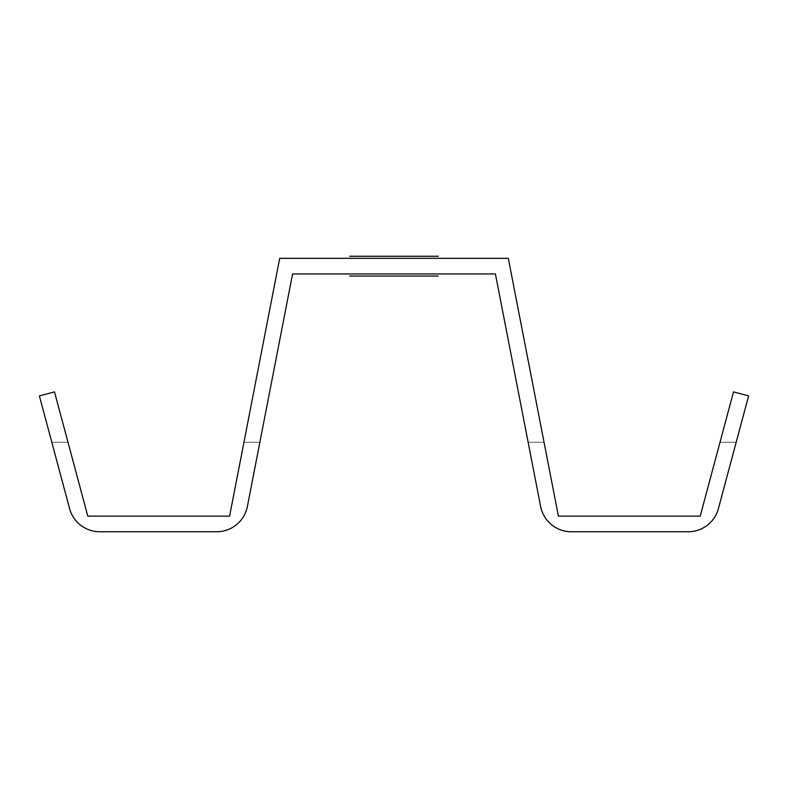 <?xml version="1.0" encoding="UTF-8"?>
<svg xmlns="http://www.w3.org/2000/svg" width="788" height="788" viewBox="0 0 788 788"><rect width="100%" height="100%" fill="white"/><g stroke="black" fill="none" stroke-linecap="round" stroke-linejoin="round"><path stroke-width="0.59" stroke-dasharray="3.94 2.96" d="M540.617 506.467L528.137 442.265L544.045 442.265L558.406 516.13L544.045 442.265L528.137 442.265L544.045 442.265L558.406 516.13L700.217 516.13L558.406 516.13L544.045 442.265L558.406 516.13L700.217 516.13L720.005 442.265L736.179 442.265L718.41 508.595A31.244 31.244 0 0 1 688.229 531.752L571.29 531.752A31.244 31.244 0 0 1 540.617 506.467L528.137 442.265L540.617 506.467L528.137 442.265L544.045 442.265L558.406 516.13L544.045 442.265L528.137 442.265L540.617 506.467L528.137 442.265L544.045 442.265L558.406 516.13L700.217 516.13L558.406 516.13L544.045 442.265L528.137 442.265L544.045 442.265L558.406 516.13L544.045 442.265L558.406 516.13L700.217 516.13L720.005 442.265L736.179 442.265L718.41 508.595L736.179 442.265L720.005 442.265L736.179 442.265L718.41 508.595A31.244 31.244 0 0 1 688.229 531.752L571.29 531.752A31.244 31.244 0 0 1 540.617 506.467L528.137 442.265L544.045 442.265L558.406 516.13L700.217 516.13L558.406 516.13L544.045 442.265L528.137 442.265L540.617 506.467L528.137 442.265L544.045 442.265L558.406 516.13L544.045 442.265L528.137 442.265L544.045 442.265L558.406 516.13L700.217 516.13L558.406 516.13L544.045 442.265L558.406 516.13L700.217 516.13L720.005 442.265L736.179 442.265L720.005 442.265L736.179 442.265L718.41 508.595A31.244 31.244 0 0 1 688.229 531.752L571.29 531.752A31.244 31.244 0 0 1 540.617 506.467L528.137 442.265L544.045 442.265L558.406 516.13L544.045 442.265L528.137 442.265L544.045 442.265L558.406 516.13L700.217 516.13L558.406 516.13L544.045 442.265L558.406 516.13L700.217 516.13L720.005 442.265L736.179 442.265L718.41 508.595L736.179 442.265L720.005 442.265L736.179 442.265L718.41 508.595A31.244 31.244 0 0 1 688.229 531.752L571.29 531.752A31.244 31.244 0 0 1 540.617 506.467L528.137 442.265L544.045 442.265L558.406 516.13L544.045 442.265L528.137 442.265L540.617 506.467L528.137 442.265L544.045 442.265L558.406 516.13L700.217 516.13L558.406 516.13L544.045 442.265L528.137 442.265L544.045 442.265L558.406 516.13L544.045 442.265L558.406 516.13L700.217 516.13L720.005 442.265L736.179 442.265L720.005 442.265L736.179 442.265L718.41 508.595A31.244 31.244 0 0 1 688.229 531.752L571.29 531.752A31.244 31.244 0 0 1 540.617 506.467L528.137 442.265L544.045 442.265L558.406 516.13L700.217 516.13L558.406 516.13L544.045 442.265L528.137 442.265L540.617 506.467L528.137 442.265L544.045 442.265L558.406 516.13L544.045 442.265L528.137 442.265L544.045 442.265L558.406 516.13L700.217 516.13L558.406 516.13L544.045 442.265L558.406 516.13L700.217 516.13L720.005 442.265L736.179 442.265L718.41 508.595L736.179 442.265L720.005 442.265L736.179 442.265L718.41 508.595A31.244 31.244 0 0 1 688.229 531.752L571.29 531.752A31.244 31.244 0 0 1 540.617 506.467L528.137 442.265L544.045 442.265L558.406 516.13L544.045 442.265L528.137 442.265L540.617 506.467L528.137 442.265L544.045 442.265L558.406 516.13L700.217 516.13L558.406 516.13L544.045 442.265L528.137 442.265L544.045 442.265L558.406 516.13L544.045 442.265L558.406 516.13L700.217 516.13L720.005 442.265L736.179 442.265L720.005 442.265L736.179 442.265L718.41 508.595A31.244 31.244 0 0 1 688.229 531.752L571.29 531.752A31.244 31.244 0 0 1 540.617 506.467L528.137 442.265L544.045 442.265L558.406 516.13L700.217 516.13L558.406 516.13L544.045 442.265L528.137 442.265L540.617 506.467L528.137 442.265L544.045 442.265L558.406 516.13L544.045 442.265L528.137 442.265L544.045 442.265L558.406 516.13L700.217 516.13L558.406 516.13L544.045 442.265L558.406 516.13L700.217 516.13L720.005 442.265L736.179 442.265L718.41 508.595L736.179 442.265L720.005 442.265L736.179 442.265L718.41 508.595A31.244 31.244 0 0 1 688.229 531.752L571.29 531.752A31.244 31.244 0 0 1 540.617 506.467L528.137 442.265L544.045 442.265L558.406 516.13L700.217 516.13L558.406 516.13L544.045 442.265L528.137 442.265L540.617 506.467L528.137 442.265L544.045 442.265L558.406 516.13L544.045 442.265L528.137 442.265L544.045 442.265L558.406 516.13L544.045 442.265L558.406 516.13L700.217 516.13L720.005 442.265L736.179 442.265L720.005 442.265L736.179 442.265L718.41 508.595A31.244 31.244 0 0 1 688.229 531.752L571.29 531.752A31.244 31.244 0 0 1 540.617 506.467L528.137 442.265L544.045 442.265L558.406 516.13L700.217 516.13L558.406 516.13L544.045 442.265L558.406 516.13L544.045 442.265L528.137 442.265L540.617 506.467L528.137 442.265L544.045 442.265L528.137 442.265L544.045 442.265L558.406 516.13L700.217 516.13L558.406 516.13L544.045 442.265L558.406 516.13L544.045 442.265L558.406 516.13L700.217 516.13L558.406 516.13L700.217 516.13L720.005 442.265L736.179 442.265L718.41 508.595L736.179 442.265L720.005 442.265L736.179 442.265L718.41 508.595A31.244 31.244 0 0 1 688.229 531.752L571.29 531.752A31.244 31.244 0 0 1 540.617 506.467L528.137 442.265L544.045 442.265L528.137 442.265L540.617 506.467L528.137 442.265L544.045 442.265L558.406 516.13L544.045 442.265L558.406 516.13L544.045 442.265L528.137 442.265L544.045 442.265L558.406 516.13L700.217 516.13L720.005 442.265L736.179 442.265L720.005 442.265L736.179 442.265L718.41 508.595A31.244 31.244 0 0 1 688.229 531.752L571.29 531.752A31.244 31.244 0 0 1 540.617 506.467L528.137 442.265L544.045 442.265L558.406 516.13L700.217 516.13L558.406 516.13L700.217 516.13L720.005 442.265L736.179 442.265L718.41 508.595L736.179 442.265L720.005 442.265L700.217 516.13L720.005 442.265L736.179 442.265L720.005 442.265L700.217 516.13L720.005 442.265L736.179 442.265L718.41 508.595L736.179 442.265L720.005 442.265L700.217 516.13L720.005 442.265L736.179 442.265L720.005 442.265L700.217 516.13L720.005 442.265L736.179 442.265L718.41 508.595L736.179 442.265L720.005 442.265L700.217 516.13L720.005 442.265L736.179 442.265L720.005 442.265L700.217 516.13L720.005 442.265L736.179 442.265L718.41 508.595L736.179 442.265L720.005 442.265L700.217 516.13L720.005 442.265L736.179 442.265L720.005 442.265L700.217 516.13L720.005 442.265L736.179 442.265L718.41 508.595L736.179 442.265L720.005 442.265L700.217 516.13L720.005 442.265L736.179 442.265L720.005 442.265L700.217 516.13L720.005 442.265L736.179 442.265L718.41 508.595L736.179 442.265L720.005 442.265L700.217 516.13L720.005 442.265L736.179 442.265L720.005 442.265L700.217 516.13L720.005 442.265L736.179 442.265L718.41 508.595L736.179 442.265L720.005 442.265L700.217 516.13L720.005 442.265L736.179 442.265L720.005 442.265L700.217 516.13L720.005 442.265L736.179 442.265L718.41 508.595L736.179 442.265L720.005 442.265L700.217 516.13L720.005 442.265L736.179 442.265L720.005 442.265L736.179 442.265L718.41 508.595L736.179 442.265L720.005 442.265L700.217 516.13L720.005 442.265L700.217 516.13L720.005 442.265L736.179 442.265L720.005 442.265L736.179 442.265L718.41 508.595L736.179 442.265L720.005 442.265L700.217 516.13L720.005 442.265L700.217 516.13L720.005 442.265L736.179 442.265L720.005 442.265L736.179 442.265L718.41 508.595A31.244 31.244 0 0 1 688.229 531.752A31.244 31.244 0 0 0 718.41 508.595L736.179 442.265L720.005 442.265L700.217 516.13L733.51 391.882L748.6 395.931L718.41 508.595A31.244 31.244 0 0 1 688.229 531.752L571.29 531.752L688.229 531.752A31.244 31.244 0 0 0 718.41 508.595A31.244 31.244 0 0 1 688.229 531.752A31.244 31.244 0 0 0 718.41 508.595A31.244 31.244 0 0 1 688.229 531.752L571.29 531.752L688.229 531.752A31.244 31.244 0 0 0 718.41 508.595A31.244 31.244 0 0 1 688.229 531.752A31.244 31.244 0 0 0 718.41 508.595A31.244 31.244 0 0 1 688.229 531.752L571.29 531.752L688.229 531.752A31.244 31.244 0 0 0 718.41 508.595A31.244 31.244 0 0 1 688.229 531.752A31.244 31.244 0 0 0 718.41 508.595A31.244 31.244 0 0 1 688.229 531.752L571.29 531.752L688.229 531.752A31.244 31.244 0 0 0 718.41 508.595A31.244 31.244 0 0 1 688.229 531.752A31.244 31.244 0 0 0 718.41 508.595A31.244 31.244 0 0 1 688.229 531.752L571.29 531.752L688.229 531.752A31.244 31.244 0 0 0 718.41 508.595A31.244 31.244 0 0 1 688.229 531.752A31.244 31.244 0 0 0 718.41 508.595A31.244 31.244 0 0 1 688.229 531.752L571.29 531.752L688.229 531.752A31.244 31.244 0 0 0 718.41 508.595A31.244 31.244 0 0 1 688.229 531.752A31.244 31.244 0 0 0 718.41 508.595A31.244 31.244 0 0 1 688.229 531.752L571.29 531.752L688.229 531.752A31.244 31.244 0 0 0 718.41 508.595A31.244 31.244 0 0 1 688.229 531.752A31.244 31.244 0 0 0 718.41 508.595A31.244 31.244 0 0 1 688.229 531.752L571.29 531.752L688.229 531.752A31.244 31.244 0 0 0 718.41 508.595A31.244 31.244 0 0 1 688.229 531.752A31.244 31.244 0 0 0 718.41 508.595A31.244 31.244 0 0 1 688.229 531.752L571.29 531.752L688.229 531.752A31.244 31.244 0 0 0 718.41 508.595A31.244 31.244 0 0 1 688.229 531.752A31.244 31.244 0 0 0 718.41 508.595A31.244 31.244 0 0 1 688.229 531.752L571.29 531.752L688.229 531.752A31.244 31.244 0 0 0 718.41 508.595A31.244 31.244 0 0 1 688.229 531.752A31.244 31.244 0 0 0 718.41 508.595A31.244 31.244 0 0 1 688.229 531.752L571.29 531.752L688.229 531.752A31.244 31.244 0 0 0 718.41 508.595A31.244 31.244 0 0 1 688.229 531.752A31.244 31.244 0 0 0 718.41 508.595A31.244 31.244 0 0 1 688.229 531.752L571.29 531.752L688.229 531.752A31.244 31.244 0 0 0 718.41 508.595A31.244 31.244 0 0 1 688.229 531.752A31.244 31.244 0 0 0 718.41 508.595A31.244 31.244 0 0 1 688.229 531.752L571.29 531.752L688.229 531.752A31.244 31.244 0 0 0 718.41 508.595A31.244 31.244 0 0 1 688.229 531.752A31.244 31.244 0 0 0 718.41 508.595A31.244 31.244 0 0 1 688.229 531.752L571.29 531.752L688.229 531.752A31.244 31.244 0 0 0 718.41 508.595A31.244 31.244 0 0 1 688.229 531.752A31.244 31.244 0 0 0 718.41 508.595A31.244 31.244 0 0 1 688.229 531.752L571.29 531.752L688.229 531.752A31.244 31.244 0 0 0 718.41 508.595A31.244 31.244 0 0 1 688.229 531.752A31.244 31.244 0 0 0 718.41 508.595A31.244 31.244 0 0 1 688.229 531.752L571.29 531.752L688.229 531.752A31.244 31.244 0 0 0 718.41 508.595A31.244 31.244 0 0 1 688.229 531.752A31.244 31.244 0 0 0 718.41 508.595A31.244 31.244 0 0 1 688.229 531.752L571.29 531.752L688.229 531.752A31.244 31.244 0 0 0 718.41 508.595A31.244 31.244 0 0 1 688.229 531.752A31.244 31.244 0 0 0 718.41 508.595A31.244 31.244 0 0 1 688.229 531.752L571.29 531.752L688.229 531.752A31.244 31.244 0 0 0 718.41 508.595A31.244 31.244 0 0 1 688.229 531.752A31.244 31.244 0 0 0 718.41 508.595A31.244 31.244 0 0 1 688.229 531.752A31.244 31.244 0 0 0 718.41 508.595L736.179 442.265L720.005 442.265L736.179 442.265L720.005 442.265L700.217 516.13L720.005 442.265L700.217 516.13L720.005 442.265L736.179 442.265L720.005 442.265L700.217 516.13L558.406 516.13L544.045 442.265L558.406 516.13L544.045 442.265L528.137 442.265L540.617 506.467A31.244 31.244 0 0 0 571.29 531.752A31.244 31.244 0 0 1 540.617 506.467L528.137 442.265L544.045 442.265L528.137 442.265L540.617 506.467A31.244 31.244 0 0 0 571.29 531.752A31.244 31.244 0 0 1 540.617 506.467L528.137 442.265L544.045 442.265L558.406 516.13L544.045 442.265L528.137 442.265L540.617 506.467A31.244 31.244 0 0 0 571.29 531.752A31.244 31.244 0 0 1 540.617 506.467L528.137 442.265L540.617 506.467A31.244 31.244 0 0 0 571.29 531.752A31.244 31.244 0 0 1 540.617 506.467A31.244 31.244 0 0 0 571.29 531.752L688.229 531.752A31.244 31.244 0 0 0 718.41 508.595L736.179 442.265L720.005 442.265L700.217 516.13L720.005 442.265L700.217 516.13L720.005 442.265L700.217 516.13L558.406 516.13L544.045 442.265L528.137 442.265L540.617 506.467A31.244 31.244 0 0 0 571.29 531.752A31.244 31.244 0 0 1 540.617 506.467L528.137 442.265L544.045 442.265L528.137 442.265L540.617 506.467A31.244 31.244 0 0 0 571.29 531.752A31.244 31.244 0 0 1 540.617 506.467L528.137 442.265L544.045 442.265L528.137 442.265L540.617 506.467A31.244 31.244 0 0 0 571.29 531.752A31.244 31.244 0 0 1 540.617 506.467L528.137 442.265L540.617 506.467A31.244 31.244 0 0 0 571.29 531.752A31.244 31.244 0 0 1 540.617 506.467A31.244 31.244 0 0 0 571.29 531.752L688.229 531.752A31.244 31.244 0 0 0 718.41 508.595A31.244 31.244 0 0 1 688.229 531.752A31.244 31.244 0 0 0 718.41 508.595A31.244 31.244 0 0 1 688.229 531.752A31.244 31.244 0 0 0 718.41 508.595L736.179 442.265L720.005 442.265L736.179 442.265L720.005 442.265L700.217 516.13L720.005 442.265L700.217 516.13L720.005 442.265L736.179 442.265L720.005 442.265L700.217 516.13L558.406 516.13L544.045 442.265L558.406 516.13L544.045 442.265L528.137 442.265L544.045 442.265L528.137 442.265L540.617 506.467A31.244 31.244 0 0 0 571.29 531.752A31.244 31.244 0 0 1 540.617 506.467L528.137 442.265L540.617 506.467A31.244 31.244 0 0 0 571.29 531.752A31.244 31.244 0 0 1 540.617 506.467L528.137 442.265L544.045 442.265L558.406 516.13L544.045 442.265L528.137 442.265L540.617 506.467A31.244 31.244 0 0 0 571.29 531.752A31.244 31.244 0 0 1 540.617 506.467A31.244 31.244 0 0 0 571.29 531.752L688.229 531.752A31.244 31.244 0 0 0 718.41 508.595L736.179 442.265L720.005 442.265L700.217 516.13L720.005 442.265L700.217 516.13L720.005 442.265L700.217 516.13L558.406 516.13L544.045 442.265L528.137 442.265L540.617 506.467A31.244 31.244 0 0 0 571.29 531.752A31.244 31.244 0 0 1 540.617 506.467L528.137 442.265L540.617 506.467A31.244 31.244 0 0 0 571.29 531.752A31.244 31.244 0 0 1 540.617 506.467L528.137 442.265L544.045 442.265L528.137 442.265L544.045 442.265L528.137 442.265L540.617 506.467A31.244 31.244 0 0 0 571.29 531.752A31.244 31.244 0 0 1 540.617 506.467L528.137 442.265L540.617 506.467A31.244 31.244 0 0 0 571.29 531.752A31.244 31.244 0 0 1 540.617 506.467L528.137 442.265L540.617 506.467A31.244 31.244 0 0 0 571.29 531.752A31.244 31.244 0 0 1 540.617 506.467A31.244 31.244 0 0 0 571.29 531.752L688.229 531.752A31.244 31.244 0 0 0 718.41 508.595A31.244 31.244 0 0 1 688.229 531.752A31.244 31.244 0 0 0 718.41 508.595A31.244 31.244 0 0 1 688.229 531.752A31.244 31.244 0 0 0 718.41 508.595L736.179 442.265L720.005 442.265L736.179 442.265L720.005 442.265L700.217 516.13L720.005 442.265L700.217 516.13L720.005 442.265L736.179 442.265L720.005 442.265L700.217 516.13L558.406 516.13L544.045 442.265L558.406 516.13L544.045 442.265L528.137 442.265L544.045 442.265L528.137 442.265L540.617 506.467A31.244 31.244 0 0 0 571.29 531.752A31.244 31.244 0 0 1 540.617 506.467L528.137 442.265L540.617 506.467A31.244 31.244 0 0 0 571.29 531.752A31.244 31.244 0 0 1 540.617 506.467L528.137 442.265L544.045 442.265L558.406 516.13L544.045 442.265L528.137 442.265L540.617 506.467A31.244 31.244 0 0 0 571.29 531.752L688.229 531.752A31.244 31.244 0 0 0 718.41 508.595L736.179 442.265L720.005 442.265L700.217 516.13L720.005 442.265L700.217 516.13L720.005 442.265L700.217 516.13L558.406 516.13L544.045 442.265L528.137 442.265L540.617 506.467A31.244 31.244 0 0 0 571.29 531.752A31.244 31.244 0 0 1 540.617 506.467A31.244 31.244 0 0 0 571.29 531.752A31.244 31.244 0 0 1 540.617 506.467L528.137 442.265L540.617 506.467L528.137 442.265L544.045 442.265L528.137 442.265L544.045 442.265L528.137 442.265L540.617 506.467A31.244 31.244 0 0 0 571.29 531.752A31.244 31.244 0 0 1 540.617 506.467A31.244 31.244 0 0 0 571.29 531.752A31.244 31.244 0 0 1 540.617 506.467L528.137 442.265L540.617 506.467A31.244 31.244 0 0 0 571.29 531.752A31.244 31.244 0 0 1 540.617 506.467A31.244 31.244 0 0 0 571.29 531.752A31.244 31.244 0 0 1 540.617 506.467A31.244 31.244 0 0 0 571.29 531.752L688.229 531.752A31.244 31.244 0 0 0 718.41 508.595A31.244 31.244 0 0 1 688.229 531.752A31.244 31.244 0 0 0 718.41 508.595A31.244 31.244 0 0 1 688.229 531.752A31.244 31.244 0 0 0 718.41 508.595L736.179 442.265L720.005 442.265L736.179 442.265L720.005 442.265L700.217 516.13L720.005 442.265L700.217 516.13L720.005 442.265L736.179 442.265L720.005 442.265L700.217 516.13L558.406 516.13L544.045 442.265L558.406 516.13L544.045 442.265L528.137 442.265L544.045 442.265L528.137 442.265L540.617 506.467A31.244 31.244 0 0 0 571.29 531.752A31.244 31.244 0 0 1 540.617 506.467A31.244 31.244 0 0 0 571.29 531.752A31.244 31.244 0 0 1 540.617 506.467L528.137 442.265L544.045 442.265L558.406 516.13L544.045 442.265L528.137 442.265L540.617 506.467A31.244 31.244 0 0 0 571.29 531.752L688.229 531.752A31.244 31.244 0 0 0 718.41 508.595L736.179 442.265L720.005 442.265L700.217 516.13L720.005 442.265L700.217 516.13L720.005 442.265L700.217 516.13L558.406 516.13L544.045 442.265L528.137 442.265L540.617 506.467A31.244 31.244 0 0 0 571.29 531.752A31.244 31.244 0 0 1 540.617 506.467A31.244 31.244 0 0 0 571.29 531.752A31.244 31.244 0 0 1 540.617 506.467L528.137 442.265L540.617 506.467L528.137 442.265L544.045 442.265L528.137 442.265L544.045 442.265L528.137 442.265L540.617 506.467A31.244 31.244 0 0 0 571.29 531.752A31.244 31.244 0 0 1 540.617 506.467A31.244 31.244 0 0 0 571.29 531.752A31.244 31.244 0 0 1 540.617 506.467L528.137 442.265L540.617 506.467A31.244 31.244 0 0 0 571.29 531.752A31.244 31.244 0 0 1 540.617 506.467A31.244 31.244 0 0 0 571.29 531.752A31.244 31.244 0 0 1 540.617 506.467A31.244 31.244 0 0 0 571.29 531.752L688.229 531.752A31.244 31.244 0 0 0 718.41 508.595A31.244 31.244 0 0 1 688.229 531.752A31.244 31.244 0 0 0 718.41 508.595A31.244 31.244 0 0 1 688.229 531.752A31.244 31.244 0 0 0 718.41 508.595L736.179 442.265L720.005 442.265L736.179 442.265L720.005 442.265L700.217 516.13L720.005 442.265L700.217 516.13L720.005 442.265L736.179 442.265L720.005 442.265L700.217 516.13L558.406 516.13L544.045 442.265L558.406 516.13L544.045 442.265L528.137 442.265L544.045 442.265L528.137 442.265L540.617 506.467A31.244 31.244 0 0 0 571.29 531.752A31.244 31.244 0 0 1 540.617 506.467A31.244 31.244 0 0 0 571.29 531.752A31.244 31.244 0 0 1 540.617 506.467L528.137 442.265L544.045 442.265L558.406 516.13L544.045 442.265L528.137 442.265L540.617 506.467A31.244 31.244 0 0 0 571.29 531.752L688.229 531.752A31.244 31.244 0 0 0 718.41 508.595L736.179 442.265L720.005 442.265L700.217 516.13L720.005 442.265L700.217 516.13L720.005 442.265L700.217 516.13L558.406 516.13L544.045 442.265L528.137 442.265L540.617 506.467A31.244 31.244 0 0 0 571.29 531.752A31.244 31.244 0 0 1 540.617 506.467A31.244 31.244 0 0 0 571.29 531.752A31.244 31.244 0 0 1 540.617 506.467L528.137 442.265L540.617 506.467L528.137 442.265L544.045 442.265L528.137 442.265L544.045 442.265L528.137 442.265L540.617 506.467A31.244 31.244 0 0 0 571.29 531.752A31.244 31.244 0 0 1 540.617 506.467A31.244 31.244 0 0 0 571.29 531.752A31.244 31.244 0 0 1 540.617 506.467L528.137 442.265L540.617 506.467A31.244 31.244 0 0 0 571.29 531.752A31.244 31.244 0 0 1 540.617 506.467A31.244 31.244 0 0 0 571.29 531.752A31.244 31.244 0 0 1 540.617 506.467A31.244 31.244 0 0 0 571.29 531.752L688.229 531.752A31.244 31.244 0 0 0 718.41 508.595A31.244 31.244 0 0 1 688.229 531.752A31.244 31.244 0 0 0 718.41 508.595A31.244 31.244 0 0 1 688.229 531.752A31.244 31.244 0 0 0 718.41 508.595L736.179 442.265L720.005 442.265L736.179 442.265L720.005 442.265L700.217 516.13L720.005 442.265L700.217 516.13L720.005 442.265L736.179 442.265L720.005 442.265L700.217 516.13L558.406 516.13L544.045 442.265L558.406 516.13L544.045 442.265L528.137 442.265L544.045 442.265L528.137 442.265L540.617 506.467A31.244 31.244 0 0 0 571.29 531.752A31.244 31.244 0 0 1 540.617 506.467A31.244 31.244 0 0 0 571.29 531.752A31.244 31.244 0 0 1 540.617 506.467L528.137 442.265L544.045 442.265L558.406 516.13L544.045 442.265L528.137 442.265L540.617 506.467A31.244 31.244 0 0 0 571.29 531.752L688.229 531.752A31.244 31.244 0 0 0 718.41 508.595L736.179 442.265L720.005 442.265L700.217 516.13L720.005 442.265L700.217 516.13L720.005 442.265L700.217 516.13L558.406 516.13L544.045 442.265L528.137 442.265L540.617 506.467A31.244 31.244 0 0 0 571.29 531.752A31.244 31.244 0 0 1 540.617 506.467A31.244 31.244 0 0 0 571.29 531.752A31.244 31.244 0 0 1 540.617 506.467L528.137 442.265L540.617 506.467L528.137 442.265L544.045 442.265L528.137 442.265L544.045 442.265L528.137 442.265L540.617 506.467A31.244 31.244 0 0 0 571.29 531.752A31.244 31.244 0 0 1 540.617 506.467A31.244 31.244 0 0 0 571.29 531.752A31.244 31.244 0 0 1 540.617 506.467L528.137 442.265L540.617 506.467A31.244 31.244 0 0 0 571.29 531.752A31.244 31.244 0 0 1 540.617 506.467A31.244 31.244 0 0 0 571.29 531.752A31.244 31.244 0 0 1 540.617 506.467A31.244 31.244 0 0 0 571.29 531.752L688.229 531.752A31.244 31.244 0 0 0 718.41 508.595A31.244 31.244 0 0 1 688.229 531.752A31.244 31.244 0 0 0 718.41 508.595L736.179 442.265L720.005 442.265L736.179 442.265L720.005 442.265L700.217 516.13L720.005 442.265L700.217 516.13L558.406 516.13L544.045 442.265L558.406 516.13L544.045 442.265L528.137 442.265L544.045 442.265L528.137 442.265L540.617 506.467A31.244 31.244 0 0 0 571.29 531.752A31.244 31.244 0 0 1 540.617 506.467L495.416 273.958L292.584 273.958L247.383 506.467A31.244 31.244 0 0 1 216.71 531.752L99.771 531.752A31.244 31.244 0 0 1 69.59 508.595L51.821 442.265L69.59 508.595A31.244 31.244 0 0 0 99.771 531.752A31.244 31.244 0 0 1 69.59 508.595A31.244 31.244 0 0 0 99.771 531.752A31.244 31.244 0 0 1 69.59 508.595A31.244 31.244 0 0 0 99.771 531.752L216.71 531.752A31.244 31.244 0 0 0 247.383 506.467L259.863 442.265L243.955 442.265L229.594 516.13L87.783 516.13L67.995 442.265L51.821 442.265L69.59 508.595A31.244 31.244 0 0 0 99.771 531.752A31.244 31.244 0 0 1 69.59 508.595L51.821 442.265L67.995 442.265L51.821 442.265L69.59 508.595A31.244 31.244 0 0 0 99.771 531.752L216.71 531.752A31.244 31.244 0 0 0 247.383 506.467A31.244 31.244 0 0 1 216.71 531.752A31.244 31.244 0 0 0 247.383 506.467L259.863 442.265L243.955 442.265L259.863 442.265L243.955 442.265L229.594 516.13L87.783 516.13L67.995 442.265L87.783 516.13L67.995 442.265L51.821 442.265L67.995 442.265L87.783 516.13L67.995 442.265L51.821 442.265L69.59 508.595L51.821 442.265L67.995 442.265L87.783 516.13L67.995 442.265L51.821 442.265L69.59 508.595A31.244 31.244 0 0 0 99.771 531.752A31.244 31.244 0 0 1 69.59 508.595L51.821 442.265L67.995 442.265L87.783 516.13L67.995 442.265L51.821 442.265L69.59 508.595A31.244 31.244 0 0 0 99.771 531.752L216.71 531.752A31.244 31.244 0 0 0 247.383 506.467A31.244 31.244 0 0 1 216.71 531.752A31.244 31.244 0 0 0 247.383 506.467L259.863 442.265L243.955 442.265L259.863 442.265L243.955 442.265L229.594 516.13L243.955 442.265L259.863 442.265L243.955 442.265L229.594 516.13L87.783 516.13L67.995 442.265L87.783 516.13L67.995 442.265L51.821 442.265L67.995 442.265L87.783 516.13L67.995 442.265L51.821 442.265L69.59 508.595L51.821 442.265L67.995 442.265L87.783 516.13L67.995 442.265L51.821 442.265L69.59 508.595A31.244 31.244 0 0 0 99.771 531.752A31.244 31.244 0 0 1 69.59 508.595L51.821 442.265L67.995 442.265L87.783 516.13L67.995 442.265L51.821 442.265L69.59 508.595A31.244 31.244 0 0 0 99.771 531.752L216.71 531.752A31.244 31.244 0 0 0 247.383 506.467A31.244 31.244 0 0 1 216.71 531.752A31.244 31.244 0 0 0 247.383 506.467L259.863 442.265L243.955 442.265L259.863 442.265L243.955 442.265L229.594 516.13L243.955 442.265L259.863 442.265L243.955 442.265L229.594 516.13L87.783 516.13L67.995 442.265L87.783 516.13L67.995 442.265L51.821 442.265L67.995 442.265L87.783 516.13L67.995 442.265L51.821 442.265L69.59 508.595L51.821 442.265L67.995 442.265L87.783 516.13L67.995 442.265L51.821 442.265L69.59 508.595A31.244 31.244 0 0 0 99.771 531.752A31.244 31.244 0 0 1 69.59 508.595L51.821 442.265L67.995 442.265L87.783 516.13L67.995 442.265L51.821 442.265L69.59 508.595A31.244 31.244 0 0 0 99.771 531.752L216.71 531.752A31.244 31.244 0 0 0 247.383 506.467A31.244 31.244 0 0 1 216.71 531.752A31.244 31.244 0 0 0 247.383 506.467L259.863 442.265L243.955 442.265L259.863 442.265L243.955 442.265L229.594 516.13L243.955 442.265L259.863 442.265L243.955 442.265L229.594 516.13L87.783 516.13L67.995 442.265L87.783 516.13L67.995 442.265L51.821 442.265L67.995 442.265L87.783 516.13L67.995 442.265L51.821 442.265L69.59 508.595L51.821 442.265L67.995 442.265L87.783 516.13L67.995 442.265L51.821 442.265L69.59 508.595A31.244 31.244 0 0 0 99.771 531.752A31.244 31.244 0 0 1 69.59 508.595L51.821 442.265L67.995 442.265L87.783 516.13L67.995 442.265L51.821 442.265L69.59 508.595A31.244 31.244 0 0 0 99.771 531.752L216.71 531.752A31.244 31.244 0 0 0 247.383 506.467A31.244 31.244 0 0 1 216.71 531.752A31.244 31.244 0 0 0 247.383 506.467L259.863 442.265L243.955 442.265L259.863 442.265L243.955 442.265L229.594 516.13L243.955 442.265L259.863 442.265L243.955 442.265L229.594 516.13L87.783 516.13L67.995 442.265L87.783 516.13L67.995 442.265L51.821 442.265L67.995 442.265L87.783 516.13L67.995 442.265L51.821 442.265L69.59 508.595L51.821 442.265L67.995 442.265L87.783 516.13L67.995 442.265L51.821 442.265L69.59 508.595A31.244 31.244 0 0 0 99.771 531.752A31.244 31.244 0 0 1 69.59 508.595L51.821 442.265L67.995 442.265L87.783 516.13L67.995 442.265L51.821 442.265L69.59 508.595A31.244 31.244 0 0 0 99.771 531.752L216.71 531.752A31.244 31.244 0 0 0 247.383 506.467A31.244 31.244 0 0 1 216.71 531.752A31.244 31.244 0 0 0 247.383 506.467L259.863 442.265L243.955 442.265L259.863 442.265L243.955 442.265L229.594 516.13L243.955 442.265L259.863 442.265L243.955 442.265L229.594 516.13L87.783 516.13L67.995 442.265L87.783 516.13L67.995 442.265L51.821 442.265L67.995 442.265L87.783 516.13L67.995 442.265L51.821 442.265L69.59 508.595L51.821 442.265L67.995 442.265L87.783 516.13L67.995 442.265L51.821 442.265L69.59 508.595A31.244 31.244 0 0 0 99.771 531.752A31.244 31.244 0 0 1 69.59 508.595L51.821 442.265L67.995 442.265L87.783 516.13L67.995 442.265L51.821 442.265L69.59 508.595A31.244 31.244 0 0 0 99.771 531.752L216.71 531.752A31.244 31.244 0 0 0 247.383 506.467A31.244 31.244 0 0 1 216.71 531.752A31.244 31.244 0 0 0 247.383 506.467L259.863 442.265L243.955 442.265L259.863 442.265L243.955 442.265L229.594 516.13L243.955 442.265L259.863 442.265L243.955 442.265L229.594 516.13L87.783 516.13L67.995 442.265L87.783 516.13L67.995 442.265L51.821 442.265L67.995 442.265L87.783 516.13L67.995 442.265L51.821 442.265L69.59 508.595L51.821 442.265L67.995 442.265L87.783 516.13L67.995 442.265L51.821 442.265L69.59 508.595A31.244 31.244 0 0 0 99.771 531.752A31.244 31.244 0 0 1 69.59 508.595L51.821 442.265L67.995 442.265L87.783 516.13L67.995 442.265L51.821 442.265L69.59 508.595A31.244 31.244 0 0 0 99.771 531.752L216.71 531.752A31.244 31.244 0 0 0 247.383 506.467A31.244 31.244 0 0 1 216.71 531.752A31.244 31.244 0 0 0 247.383 506.467L259.863 442.265L243.955 442.265L259.863 442.265L243.955 442.265L229.594 516.13L243.955 442.265L259.863 442.265L243.955 442.265L229.594 516.13L87.783 516.13L67.995 442.265L87.783 516.13L67.995 442.265L51.821 442.265L67.995 442.265L87.783 516.13L67.995 442.265L51.821 442.265L69.59 508.595L51.821 442.265L67.995 442.265L87.783 516.13L67.995 442.265L51.821 442.265L69.59 508.595A31.244 31.244 0 0 0 99.771 531.752A31.244 31.244 0 0 1 69.59 508.595L51.821 442.265L67.995 442.265L87.783 516.13L67.995 442.265L51.821 442.265L69.59 508.595A31.244 31.244 0 0 0 99.771 531.752L216.71 531.752A31.244 31.244 0 0 0 247.383 506.467A31.244 31.244 0 0 1 216.71 531.752A31.244 31.244 0 0 0 247.383 506.467L259.863 442.265L243.955 442.265L259.863 442.265L243.955 442.265L229.594 516.13L243.955 442.265L259.863 442.265L243.955 442.265L229.594 516.13L87.783 516.13L67.995 442.265L87.783 516.13L67.995 442.265L51.821 442.265L67.995 442.265L87.783 516.13L67.995 442.265L51.821 442.265L69.59 508.595L51.821 442.265L67.995 442.265L87.783 516.13L67.995 442.265L51.821 442.265L69.59 508.595A31.244 31.244 0 0 0 99.771 531.752A31.244 31.244 0 0 1 69.59 508.595L51.821 442.265L67.995 442.265L87.783 516.13L67.995 442.265L51.821 442.265L69.59 508.595A31.244 31.244 0 0 0 99.771 531.752L216.71 531.752A31.244 31.244 0 0 0 247.383 506.467A31.244 31.244 0 0 1 216.71 531.752A31.244 31.244 0 0 0 247.383 506.467L259.863 442.265L243.955 442.265L259.863 442.265L243.955 442.265L229.594 516.13L243.955 442.265L259.863 442.265L243.955 442.265L229.594 516.13L87.783 516.13L67.995 442.265L87.783 516.13L67.995 442.265L51.821 442.265L67.995 442.265L87.783 516.13L67.995 442.265L51.821 442.265L69.59 508.595L51.821 442.265L67.995 442.265L87.783 516.13L67.995 442.265L51.821 442.265L69.59 508.595A31.244 31.244 0 0 0 99.771 531.752A31.244 31.244 0 0 1 69.59 508.595L51.821 442.265L67.995 442.265L87.783 516.13L67.995 442.265L51.821 442.265L69.59 508.595A31.244 31.244 0 0 0 99.771 531.752L216.71 531.752A31.244 31.244 0 0 0 247.383 506.467A31.244 31.244 0 0 1 216.71 531.752A31.244 31.244 0 0 0 247.383 506.467L259.863 442.265L243.955 442.265L259.863 442.265L243.955 442.265L229.594 516.13L243.955 442.265L259.863 442.265L243.955 442.265L229.594 516.13L87.783 516.13L67.995 442.265L87.783 516.13L67.995 442.265L51.821 442.265L67.995 442.265L87.783 516.13L67.995 442.265L51.821 442.265L69.59 508.595L51.821 442.265L67.995 442.265L87.783 516.13L67.995 442.265L51.821 442.265L69.59 508.595A31.244 31.244 0 0 0 99.771 531.752A31.244 31.244 0 0 1 69.59 508.595L51.821 442.265L67.995 442.265L87.783 516.13L67.995 442.265L51.821 442.265L69.59 508.595A31.244 31.244 0 0 0 99.771 531.752L216.71 531.752A31.244 31.244 0 0 0 247.383 506.467A31.244 31.244 0 0 1 216.71 531.752A31.244 31.244 0 0 0 247.383 506.467L259.863 442.265L243.955 442.265L259.863 442.265L243.955 442.265L229.594 516.13L243.955 442.265L259.863 442.265L243.955 442.265L229.594 516.13L87.783 516.13L67.995 442.265L87.783 516.13L67.995 442.265L51.821 442.265L67.995 442.265L87.783 516.13L67.995 442.265L51.821 442.265L69.59 508.595L51.821 442.265L67.995 442.265L87.783 516.13L67.995 442.265L51.821 442.265L69.59 508.595A31.244 31.244 0 0 0 99.771 531.752A31.244 31.244 0 0 1 69.59 508.595L51.821 442.265L67.995 442.265L87.783 516.13L229.594 516.13L243.955 442.265L259.863 442.265L243.955 442.265L229.594 516.13L87.783 516.13L229.594 516.13L243.955 442.265L259.863 442.265L243.955 442.265L229.594 516.13L243.955 442.265L259.863 442.265L243.955 442.265L229.594 516.13L87.783 516.13L229.594 516.13L243.955 442.265L259.863 442.265L243.955 442.265L229.594 516.13L243.955 442.265L259.863 442.265L243.955 442.265L229.594 516.13L87.783 516.13L229.594 516.13L243.955 442.265L259.863 442.265L243.955 442.265L229.594 516.13L243.955 442.265L259.863 442.265L243.955 442.265L229.594 516.13L87.783 516.13L229.594 516.13L243.955 442.265L259.863 442.265L243.955 442.265L229.594 516.13L243.955 442.265L259.863 442.265L243.955 442.265L229.594 516.13L87.783 516.13L229.594 516.13L243.955 442.265L259.863 442.265L243.955 442.265L229.594 516.13L243.955 442.265L259.863 442.265L243.955 442.265L229.594 516.13L87.783 516.13L229.594 516.13L243.955 442.265L259.863 442.265L243.955 442.265L229.594 516.13L243.955 442.265L259.863 442.265L243.955 442.265L229.594 516.13L87.783 516.13L229.594 516.13L243.955 442.265L259.863 442.265L243.955 442.265L229.594 516.13L243.955 442.265L259.863 442.265L243.955 442.265L229.594 516.13L87.783 516.13L229.594 516.13L243.955 442.265L259.863 442.265L243.955 442.265L229.594 516.13L243.955 442.265L259.863 442.265L243.955 442.265L229.594 516.13L87.783 516.13L229.594 516.13L243.955 442.265L259.863 442.265L243.955 442.265L229.594 516.13L243.955 442.265L259.863 442.265L243.955 442.265L229.594 516.13L87.783 516.13L229.594 516.13L243.955 442.265L259.863 442.265L243.955 442.265L229.594 516.13L243.955 442.265L259.863 442.265L243.955 442.265L229.594 516.13L87.783 516.13L229.594 516.13L243.955 442.265L259.863 442.265L243.955 442.265L229.594 516.13L243.955 442.265L259.863 442.265L243.955 442.265L229.594 516.13L87.783 516.13L229.594 516.13L243.955 442.265L259.863 442.265L243.955 442.265L229.594 516.13L243.955 442.265L259.863 442.265L247.383 506.467A31.244 31.244 0 0 1 216.71 531.752A31.244 31.244 0 0 0 247.383 506.467A31.244 31.244 0 0 1 216.71 531.752A31.244 31.244 0 0 0 247.383 506.467L259.863 442.265L247.383 506.467A31.244 31.244 0 0 1 216.71 531.752A31.244 31.244 0 0 0 247.383 506.467A31.244 31.244 0 0 1 216.71 531.752A31.244 31.244 0 0 0 247.383 506.467L259.863 442.265L247.383 506.467A31.244 31.244 0 0 1 216.71 531.752A31.244 31.244 0 0 0 247.383 506.467A31.244 31.244 0 0 1 216.71 531.752A31.244 31.244 0 0 0 247.383 506.467L259.863 442.265L247.383 506.467A31.244 31.244 0 0 1 216.71 531.752A31.244 31.244 0 0 0 247.383 506.467A31.244 31.244 0 0 1 216.71 531.752A31.244 31.244 0 0 0 247.383 506.467L259.863 442.265L247.383 506.467A31.244 31.244 0 0 1 216.71 531.752A31.244 31.244 0 0 0 247.383 506.467A31.244 31.244 0 0 1 216.71 531.752A31.244 31.244 0 0 0 247.383 506.467L259.863 442.265L247.383 506.467A31.244 31.244 0 0 1 216.71 531.752A31.244 31.244 0 0 0 247.383 506.467A31.244 31.244 0 0 1 216.71 531.752A31.244 31.244 0 0 0 247.383 506.467L259.863 442.265L247.383 506.467A31.244 31.244 0 0 1 216.71 531.752A31.244 31.244 0 0 0 247.383 506.467A31.244 31.244 0 0 1 216.71 531.752A31.244 31.244 0 0 0 247.383 506.467L259.863 442.265L247.383 506.467A31.244 31.244 0 0 1 216.71 531.752A31.244 31.244 0 0 0 247.383 506.467A31.244 31.244 0 0 1 216.71 531.752A31.244 31.244 0 0 0 247.383 506.467L259.863 442.265L247.383 506.467A31.244 31.244 0 0 1 216.71 531.752A31.244 31.244 0 0 0 247.383 506.467A31.244 31.244 0 0 1 216.71 531.752A31.244 31.244 0 0 0 247.383 506.467L259.863 442.265L247.383 506.467A31.244 31.244 0 0 1 216.71 531.752A31.244 31.244 0 0 0 247.383 506.467A31.244 31.244 0 0 1 216.71 531.752A31.244 31.244 0 0 0 247.383 506.467L259.863 442.265L247.383 506.467A31.244 31.244 0 0 1 216.71 531.752A31.244 31.244 0 0 0 247.383 506.467A31.244 31.244 0 0 1 216.71 531.752A31.244 31.244 0 0 0 247.383 506.467L259.863 442.265L247.383 506.467A31.244 31.244 0 0 1 216.71 531.752A31.244 31.244 0 0 0 247.383 506.467A31.244 31.244 0 0 1 216.71 531.752A31.244 31.244 0 0 0 247.383 506.467L259.863 442.265L247.383 506.467A31.244 31.244 0 0 1 216.71 531.752A31.244 31.244 0 0 0 247.383 506.467A31.244 31.244 0 0 1 216.71 531.752A31.244 31.244 0 0 0 247.383 506.467L259.863 442.265L247.383 506.467A31.244 31.244 0 0 1 216.71 531.752A31.244 31.244 0 0 0 247.383 506.467A31.244 31.244 0 0 1 216.71 531.752A31.244 31.244 0 0 0 247.383 506.467L259.863 442.265L247.383 506.467A31.244 31.244 0 0 1 216.71 531.752A31.244 31.244 0 0 0 247.383 506.467A31.244 31.244 0 0 1 216.71 531.752A31.244 31.244 0 0 0 247.383 506.467L259.863 442.265L247.383 506.467A31.244 31.244 0 0 1 216.71 531.752A31.244 31.244 0 0 0 247.383 506.467A31.244 31.244 0 0 1 216.71 531.752A31.244 31.244 0 0 0 247.383 506.467L259.863 442.265L247.383 506.467A31.244 31.244 0 0 1 216.71 531.752A31.244 31.244 0 0 0 247.383 506.467A31.244 31.244 0 0 1 216.71 531.752A31.244 31.244 0 0 0 247.383 506.467L259.863 442.265L247.383 506.467A31.244 31.244 0 0 1 216.71 531.752A31.244 31.244 0 0 0 247.383 506.467A31.244 31.244 0 0 1 216.71 531.752L99.771 531.752L216.71 531.752A31.244 31.244 0 0 0 247.383 506.467L259.863 442.265L243.955 442.265L229.594 516.13L87.783 516.13L229.594 516.13L243.955 442.265L229.594 516.13L243.955 442.265L259.863 442.265L247.383 506.467A31.244 31.244 0 0 1 216.71 531.752L99.771 531.752A31.244 31.244 0 0 1 69.59 508.595A31.244 31.244 0 0 0 99.771 531.752A31.244 31.244 0 0 1 69.59 508.595L51.821 442.265L69.59 508.595A31.244 31.244 0 0 0 99.771 531.752L216.71 531.752L99.771 531.752A31.244 31.244 0 0 1 69.59 508.595L51.821 442.265L67.995 442.265L51.821 442.265L69.59 508.595A31.244 31.244 0 0 0 99.771 531.752A31.244 31.244 0 0 1 69.59 508.595L51.821 442.265L67.995 442.265L87.783 516.13L229.594 516.13L243.955 442.265L229.594 516.13L87.783 516.13L229.594 516.13L243.955 442.265L259.863 442.265L247.383 506.467A31.244 31.244 0 0 1 216.71 531.752L99.771 531.752A31.244 31.244 0 0 1 69.59 508.595A31.244 31.244 0 0 0 99.771 531.752L216.71 531.752L99.771 531.752A31.244 31.244 0 0 1 69.59 508.595L51.821 442.265L69.59 508.595A31.244 31.244 0 0 0 99.771 531.752A31.244 31.244 0 0 1 69.59 508.595L51.821 442.265L67.995 442.265L51.821 442.265L69.59 508.595A31.244 31.244 0 0 0 99.771 531.752L216.71 531.752L99.771 531.752A31.244 31.244 0 0 1 69.59 508.595L51.821 442.265L67.995 442.265L87.783 516.13L229.594 516.13L243.955 442.265L229.594 516.13L243.955 442.265L259.863 442.265L247.383 506.467A31.244 31.244 0 0 1 216.71 531.752L99.771 531.752A31.244 31.244 0 0 1 69.59 508.595A31.244 31.244 0 0 0 99.771 531.752A31.244 31.244 0 0 1 69.59 508.595L51.821 442.265L69.59 508.595A31.244 31.244 0 0 0 99.771 531.752L216.71 531.752L99.771 531.752A31.244 31.244 0 0 1 69.59 508.595L51.821 442.265L67.995 442.265L51.821 442.265L69.59 508.595A31.244 31.244 0 0 0 99.771 531.752A31.244 31.244 0 0 1 69.59 508.595L51.821 442.265L67.995 442.265L87.783 516.13L229.594 516.13L243.955 442.265L229.594 516.13L87.783 516.13L229.594 516.13L243.955 442.265L259.863 442.265L247.383 506.467A31.244 31.244 0 0 1 216.71 531.752L99.771 531.752A31.244 31.244 0 0 1 69.59 508.595A31.244 31.244 0 0 0 99.771 531.752L216.71 531.752L99.771 531.752A31.244 31.244 0 0 1 69.59 508.595L51.821 442.265L69.59 508.595A31.244 31.244 0 0 0 99.771 531.752A31.244 31.244 0 0 1 69.59 508.595L51.821 442.265L67.995 442.265L51.821 442.265L69.59 508.595A31.244 31.244 0 0 0 99.771 531.752L216.71 531.752L99.771 531.752A31.244 31.244 0 0 1 69.59 508.595L51.821 442.265L67.995 442.265L87.783 516.13L229.594 516.13L243.955 442.265L229.594 516.13L243.955 442.265L259.863 442.265L247.383 506.467A31.244 31.244 0 0 1 216.71 531.752L99.771 531.752A31.244 31.244 0 0 1 69.59 508.595A31.244 31.244 0 0 0 99.771 531.752A31.244 31.244 0 0 1 69.59 508.595L51.821 442.265L69.59 508.595A31.244 31.244 0 0 0 99.771 531.752L216.71 531.752L99.771 531.752A31.244 31.244 0 0 1 69.59 508.595L51.821 442.265L67.995 442.265L51.821 442.265L69.59 508.595A31.244 31.244 0 0 0 99.771 531.752A31.244 31.244 0 0 1 69.59 508.595L51.821 442.265L67.995 442.265L87.783 516.13L229.594 516.13L243.955 442.265L229.594 516.13L87.783 516.13L229.594 516.13L243.955 442.265L259.863 442.265L247.383 506.467A31.244 31.244 0 0 1 216.71 531.752L99.771 531.752A31.244 31.244 0 0 1 69.59 508.595A31.244 31.244 0 0 0 99.771 531.752L216.71 531.752L99.771 531.752A31.244 31.244 0 0 1 69.59 508.595L51.821 442.265L69.59 508.595A31.244 31.244 0 0 0 99.771 531.752A31.244 31.244 0 0 1 69.59 508.595L51.821 442.265L67.995 442.265L51.821 442.265L69.59 508.595A31.244 31.244 0 0 0 99.771 531.752L216.71 531.752L99.771 531.752A31.244 31.244 0 0 1 69.59 508.595L51.821 442.265L67.995 442.265L87.783 516.13L229.594 516.13L243.955 442.265L229.594 516.13L243.955 442.265L259.863 442.265L247.383 506.467A31.244 31.244 0 0 1 216.71 531.752L99.771 531.752A31.244 31.244 0 0 1 69.59 508.595A31.244 31.244 0 0 0 99.771 531.752A31.244 31.244 0 0 1 69.59 508.595L51.821 442.265L69.59 508.595A31.244 31.244 0 0 0 99.771 531.752L216.71 531.752L99.771 531.752A31.244 31.244 0 0 1 69.59 508.595L51.821 442.265L67.995 442.265L51.821 442.265L69.59 508.595A31.244 31.244 0 0 0 99.771 531.752A31.244 31.244 0 0 1 69.59 508.595L51.821 442.265L67.995 442.265L87.783 516.13L229.594 516.13L243.955 442.265L229.594 516.13L87.783 516.13L229.594 516.13L243.955 442.265L259.863 442.265L247.383 506.467A31.244 31.244 0 0 1 216.71 531.752L99.771 531.752A31.244 31.244 0 0 1 69.59 508.595A31.244 31.244 0 0 0 99.771 531.752L216.71 531.752L99.771 531.752A31.244 31.244 0 0 1 69.59 508.595L51.821 442.265L69.59 508.595A31.244 31.244 0 0 0 99.771 531.752A31.244 31.244 0 0 1 69.59 508.595L51.821 442.265L67.995 442.265L51.821 442.265L69.59 508.595A31.244 31.244 0 0 0 99.771 531.752L216.71 531.752L99.771 531.752A31.244 31.244 0 0 1 69.59 508.595L51.821 442.265L67.995 442.265L87.783 516.13L229.594 516.13L243.955 442.265L229.594 516.13L243.955 442.265L259.863 442.265L247.383 506.467A31.244 31.244 0 0 1 216.71 531.752L99.771 531.752A31.244 31.244 0 0 1 69.59 508.595A31.244 31.244 0 0 0 99.771 531.752A31.244 31.244 0 0 1 69.59 508.595L51.821 442.265L69.59 508.595A31.244 31.244 0 0 0 99.771 531.752L216.71 531.752L99.771 531.752A31.244 31.244 0 0 1 69.59 508.595L51.821 442.265L67.995 442.265L51.821 442.265L69.59 508.595A31.244 31.244 0 0 0 99.771 531.752A31.244 31.244 0 0 1 69.59 508.595L51.821 442.265L67.995 442.265L87.783 516.13L229.594 516.13L243.955 442.265L229.594 516.13L87.783 516.13L229.594 516.13L243.955 442.265L259.863 442.265L247.383 506.467A31.244 31.244 0 0 1 216.71 531.752L99.771 531.752A31.244 31.244 0 0 1 69.59 508.595A31.244 31.244 0 0 0 99.771 531.752L216.71 531.752L99.771 531.752A31.244 31.244 0 0 1 69.59 508.595L51.821 442.265L69.59 508.595A31.244 31.244 0 0 0 99.771 531.752A31.244 31.244 0 0 1 69.59 508.595L51.821 442.265L67.995 442.265L51.821 442.265L69.59 508.595A31.244 31.244 0 0 0 99.771 531.752L216.71 531.752L99.771 531.752A31.244 31.244 0 0 1 69.59 508.595L51.821 442.265L67.995 442.265L87.783 516.13L229.594 516.13L243.955 442.265L229.594 516.13L243.955 442.265L259.863 442.265L247.383 506.467A31.244 31.244 0 0 1 216.71 531.752L99.771 531.752A31.244 31.244 0 0 1 69.59 508.595A31.244 31.244 0 0 0 99.771 531.752A31.244 31.244 0 0 1 69.59 508.595L51.821 442.265L69.59 508.595A31.244 31.244 0 0 0 99.771 531.752L216.71 531.752L99.771 531.752A31.244 31.244 0 0 1 69.59 508.595L51.821 442.265L67.995 442.265L51.821 442.265L69.59 508.595A31.244 31.244 0 0 0 99.771 531.752A31.244 31.244 0 0 1 69.59 508.595L51.821 442.265L67.995 442.265L87.783 516.13L229.594 516.13L243.955 442.265M720.005 442.265L736.179 442.265L720.005 442.265L736.179 442.265L720.005 442.265L736.179 442.265L720.005 442.265L736.179 442.265L718.41 508.595L736.179 442.265L718.41 508.595L736.179 442.265L720.005 442.265L700.217 516.13L558.406 516.13L544.045 442.265L558.406 516.13L544.045 442.265L558.406 516.13L544.045 442.265L558.406 516.13L700.217 516.13M528.137 442.265L544.045 442.265M51.821 442.265L67.995 442.265M229.594 516.13L279.701 258.326L508.299 258.326L558.406 516.13M69.59 508.595L39.4 395.931L54.49 391.882L87.783 516.13"/><path stroke-width="1.18" d="M438.266 276.036L349.734 276.036L438.266 276.036M438.266 256.248L349.734 256.248L438.266 256.248M544.045 442.265L558.406 516.13L700.217 516.13L733.51 391.882L748.6 395.931L718.41 508.595A31.244 31.244 0 0 1 688.229 531.752L571.29 531.752A31.244 31.244 0 0 1 540.617 506.467L495.416 273.958L292.584 273.958L247.383 506.467A31.244 31.244 0 0 1 216.71 531.752L99.771 531.752A31.244 31.244 0 0 1 69.59 508.595L51.821 442.265M67.995 442.265L87.783 516.13L229.594 516.13L243.955 442.265M688.229 531.752L571.29 531.752L688.229 531.752M69.59 508.595L39.4 395.931L54.49 391.882L87.783 516.13L229.594 516.13L279.701 258.326L508.299 258.326L558.406 516.13L700.217 516.13L720.005 442.265M558.406 516.13L700.217 516.13M216.71 531.752L99.771 531.752L216.71 531.752M87.783 516.13L229.594 516.13M540.617 506.467L528.137 442.265"/></g></svg>
